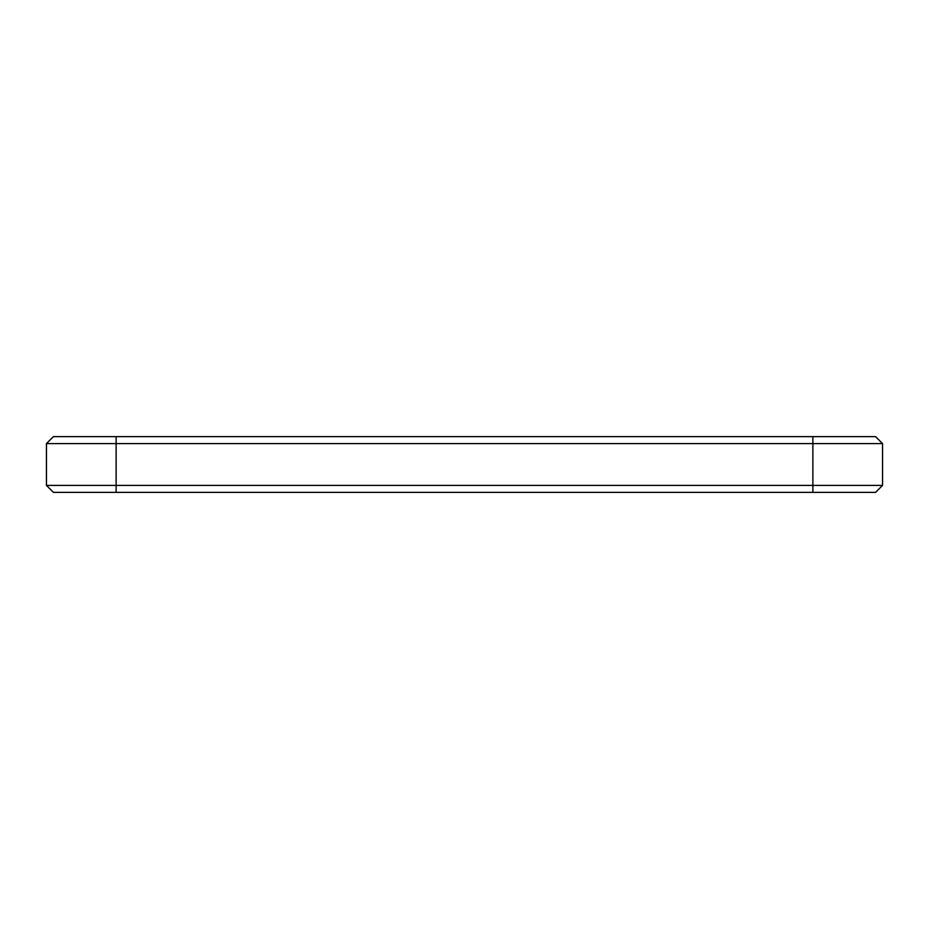 <?xml version="1.0" encoding="UTF-8"?>
<svg xmlns="http://www.w3.org/2000/svg" width="929" height="929" viewBox="0 0 929 929"><rect width="100%" height="100%" fill="white"/><g stroke="black" fill="none" stroke-linecap="round" stroke-linejoin="round"><path stroke-width="1.39" d="M46.45 485.402L53.417 492.37L875.582 492.37L882.55 485.402L46.45 485.402L46.45 443.597L882.55 443.597L882.55 485.402L882.55 443.597L875.582 436.63L882.55 443.597M875.582 436.63L53.417 436.63L46.45 443.597M812.875 436.63L812.875 492.37M116.125 436.63L116.125 492.37"/></g></svg>
